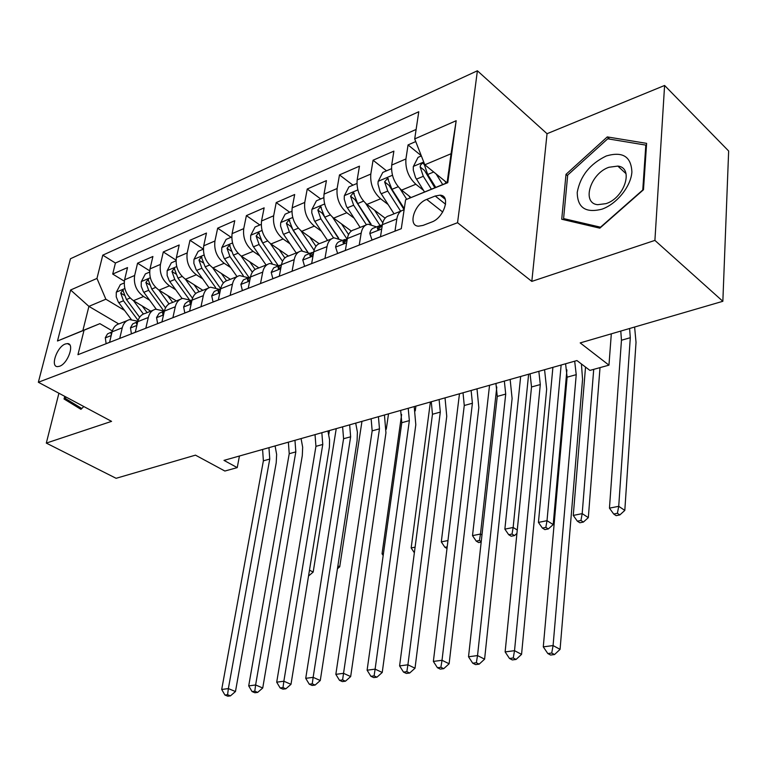 <?xml version="1.0" encoding="UTF-8"?>
<svg xmlns="http://www.w3.org/2000/svg" width="767" height="767" viewBox="0 0 767 767"><rect width="100%" height="100%" fill="white"/><g stroke="black" fill="none" stroke-linecap="round" stroke-linejoin="round"><path stroke-width="1.15" d="M59.615 366.243C68.023 363.52 74.955 343.319 67.438 343.587L65.272 344.009C56.921 346.847 50.047 366.837 57.554 366.626L59.615 366.243M477.39 70.785L70.468 258.747L38.35 382.254L457.544 222.718L477.39 70.785L547.034 133.707L531.819 281.393L654.903 240.397L664.596 85.473L547.034 133.707M664.596 85.473L728.65 151.003L722.85 301.297L580.197 342.907L608.96 365.15L611.318 333.827M58.906 393.231L46.308 443.096L116.105 478.301L195.47 455.147L224.865 471.034L237.233 467.621L239.438 456.01M654.903 240.397L722.85 301.297M415.743 141.559L408.054 144.925L421.265 155.701M411.016 197.522L401.572 190.139C394.296 183.38 391.007 175.02 391.697 165.078L393.883 151.128L373.059 160.226L386.53 170.83M385.12 218.183L366.923 204.425C359.637 197.867 356.387 189.689 357.163 179.909L359.464 166.171L339.484 174.905L352.964 185.183M351.315 231.068L333.655 218.135C326.378 211.769 323.166 203.773 324.019 194.147L326.426 180.619L307.231 189.008L320.711 198.969M319.12 243.685L301.699 231.318C294.432 225.124 291.249 217.301 292.169 207.828L294.681 194.502L276.216 202.565L289.696 212.229M288.45 256.053L270.962 243.983C263.704 237.971 260.569 230.301 261.547 220.982L264.145 207.847L246.389 215.613L259.84 224.98M258.882 267.913L241.384 256.178C234.156 250.33 231.049 242.813 232.085 233.638L234.769 220.695L217.665 228.173L231.088 237.271M230.368 279.322L212.91 267.923C205.69 262.228 202.632 254.855 203.715 245.823L206.467 233.063L189.986 240.272L203.351 249.093M202.871 290.319L185.461 279.236C178.27 273.685 175.25 266.465 176.381 257.568L179.2 244.989L163.304 251.94L176.026 260.128M176.362 300.932L158.999 290.147C151.837 284.739 148.846 277.654 150.016 268.891L152.901 256.494L137.561 263.196L149.699 270.828M119.738 338.41L122.25 327.797C123.429 323.319 125.913 320.587 129.69 319.609L137.868 321.21M145.816 328.247L148.29 317.48C149.45 312.926 151.914 310.165 155.691 309.197L164.234 311.095M172.882 317.701L175.288 306.771C176.429 302.16 178.893 299.37 182.661 298.411L191.213 300.396M200.973 306.752L203.322 295.659C204.444 290.971 206.879 288.152 210.647 287.213L219.199 289.293M230.158 295.381L232.449 284.116C233.532 279.351 235.958 276.513 239.716 275.583L248.268 277.769M260.502 283.55L262.726 272.112C263.781 267.28 266.178 264.404 269.926 263.493L278.469 265.794M292.074 271.25L294.221 259.62C295.237 254.721 297.615 251.816 301.345 250.924L309.868 253.35M324.959 258.441L327.01 246.619C327.998 241.634 330.347 238.71 334.048 237.837L342.552 240.387M359.224 245.085L361.19 233.072C362.129 228.01 364.44 225.057 368.122 224.204L376.587 226.898M608.96 365.15L589.919 370.403L576.937 360.557L223.983 460.382L237.233 467.621M435.225 196.007L426.72 199.41C414.381 203.744 407.488 225.92 418.494 226.179L423.02 225.412L431.591 222.094C444.122 217.886 451.121 195.374 440.057 195.163L435.225 196.007L445.579 204.243M99.883 323.655L84.044 330.222L77.937 354.699L401.285 228.691L405.609 199.784L447.113 182.757L451.063 153.736L424.822 164.8L414.707 138.923L418.772 111.742L102.768 255.162L96.968 278.431L105.865 299.216L88.905 306.369L82.865 330.558L99.883 323.655L112.346 330.922M84.044 330.222L57.496 340.999L70.612 289.993L96.968 278.431M414.707 138.923L456.173 120.716L447.765 182.68L405.609 199.784M149.642 300.233L143.563 296.513C136.421 291.182 133.448 284.173 134.647 275.487L137.561 263.196M150.763 311.172L133.458 300.674L143.563 296.513M175.681 289.725L169.469 285.832C162.297 280.367 159.287 273.225 160.447 264.404L163.304 251.94M202.67 278.843L196.323 274.759C189.123 269.15 186.074 261.873 187.196 252.918L189.986 240.272M230.675 267.568L224.175 263.273C216.946 257.52 213.868 250.09 214.942 241.001L217.665 228.173M259.745 255.871L253.081 251.355C245.843 245.44 242.727 237.866 243.733 228.633L246.389 215.613M289.936 243.743L283.119 238.978C275.852 232.89 272.697 225.162 273.656 215.776L276.216 202.565M321.335 231.145L314.326 226.102C307.059 219.851 303.866 211.951 304.758 202.421L307.231 189.008M353.999 218.058L346.809 212.718C339.522 206.275 336.291 198.212 337.116 188.519L339.484 174.905M388.006 204.444L380.614 198.778C373.328 192.143 370.058 183.898 370.806 174.051L373.059 160.226M423.461 190.293L415.839 184.253C408.562 177.407 405.254 168.98 405.925 158.961L408.054 144.925M416.126 129.441L115.414 263.023L112.711 274.059L124.321 281.192M133.458 300.674C126.325 295.41 123.372 288.45 124.59 279.811L127.523 267.587L112.711 274.059M380.49 236.792L382.388 224.673C383.308 219.554 385.59 216.582 389.252 215.748L401.16 210.983M394.976 231.155L396.827 218.94C397.728 213.801 400 210.81 403.643 209.985L404.094 209.918M365.619 225.201L354.316 229.726C350.634 230.579 348.304 233.532 347.346 238.566L345.351 250.493M331.526 238.844L320.807 243.129C317.097 244.011 314.738 246.936 313.732 251.883L311.642 263.627M298.804 251.94L288.622 256.015C284.893 256.916 282.505 259.802 281.47 264.682L279.293 276.235M267.367 264.519L257.702 268.383C253.954 269.303 251.538 272.17 250.473 276.973L248.22 288.344M237.147 276.609L227.952 280.291C224.194 281.221 221.759 284.058 220.666 288.785L218.346 299.983M208.078 288.239L199.334 291.738C195.556 292.687 193.111 295.496 191.99 300.156L189.602 311.181M180.082 299.446L171.76 302.773C167.983 303.732 165.519 306.512 164.368 311.105L161.933 321.967M153.112 310.232L145.184 313.406C141.406 314.384 138.932 317.126 137.763 321.651L135.27 332.351M127.101 320.644L119.547 323.664C115.769 324.642 113.286 327.365 112.097 331.823L109.566 342.37M447.017 182.795L424.822 164.8M531.819 281.393L457.544 222.718M46.308 443.096L111.57 421.361L38.35 382.254M118.684 323.904L88.905 306.369L70.612 289.993M124.513 310.376L105.865 299.216M115.414 263.023L102.768 255.162M447.113 182.757L447.765 182.68M451.063 153.736L456.173 120.716M57.496 340.999L82.865 330.558M607.272 136.91L565.998 174.349L561.732 219.247L599.823 228.163L643.484 189.727L646.619 143.362L607.272 136.91L609.621 139.124M64.706 396.328L64.044 398.984L80.957 409.338L83.814 406.529M567.628 175.796L565.998 174.349M76.01 404.976L81.561 408.753M75.923 405.312L64.044 398.984M574.684 361.199L576.228 374.66L553.084 645.565L560.073 649.361L582.556 379.387L581.424 363.951M565.595 363.769L567.12 377.172L543.285 646.869L553.084 645.565L551.732 653.043L547.811 653.542L550.61 655.047L554.531 654.539L551.732 653.043M554.531 654.539L560.073 649.361M543.285 646.869L547.811 653.542M421.361 155.941L418.063 157.35L413.317 166.612L413.288 170.082L415.493 177.474L424.496 191.942M436.107 173.946L442.703 184.55M444.85 181.041L446.154 183.15M435.742 187.378L427.679 174.493L424.487 165.087L423.24 163.227L422.329 163.371L420.604 164.943L420.124 166.918L423.317 176.305L431.37 189.152M434.831 187.742L424.506 170.456L420.124 166.918M441.159 196.045L440.661 195.24M629.592 328.497L630.301 337.71L618.72 506.306L624.808 510.4L636.025 342.322L634.616 327.03M620.781 331.066L621.462 340.241L609.458 508.157L618.72 506.306L617.406 513.296L613.696 514.024L616.141 515.654L619.851 514.925L617.406 513.296M619.851 514.925L624.808 510.4M609.458 508.157L613.696 514.024M601.98 209.17C616.735 204.022 630.992 186.371 631.893 172C631.174 156.554 622.651 151.214 606.313 155.96C589.976 163.85 580.283 175.979 577.235 192.354C577.398 207.694 585.643 213.293 601.98 209.17M606.026 203.638C624.75 197.761 634.098 167.57 617.828 166.084L608.94 167.264C590.389 173.457 581.29 203.14 597.646 204.693L606.026 203.638M567.695 175.077L607.713 138.808L645.814 145.107L642.765 189.995L600.513 227.195L563.592 218.585L567.695 175.077M646.456 145.72L645.814 145.107M565.365 220.091L563.592 218.585M81.801 408.514L65.396 398.495L65.799 396.913M380.509 236.715L372.033 240.013L369.799 233.465C370.442 230.215 371.966 228.317 374.344 227.78L379.339 225.805M382.321 225.086L380.998 225.143L377.316 228.163L377.901 229.573L382.292 225.306M538.846 371.333L540.294 384.564L514.523 650.675L521.56 654.366L546.66 389.157L544.57 369.713M530.093 373.807L531.521 386.971L505.127 651.921L514.523 650.675L513.248 657.981L509.489 658.469L512.308 659.927L516.066 659.447L513.248 657.981M516.066 659.447L521.56 654.366M505.127 651.921L509.489 658.469M345.361 250.406L337.614 253.426L335.582 246.955C336.262 243.753 337.796 241.873 340.203 241.317L344.91 239.457M347.317 238.71L342.859 241.787L343.386 243.197L347.144 239.774M504.35 381.084L505.712 394.085L477.534 655.574L484.6 659.169L512.107 398.552L510.151 379.444M495.933 383.471L497.265 396.414L468.522 656.773L477.534 655.574L476.336 662.726L472.721 663.196L475.559 664.615L479.164 664.155L476.336 662.726M479.164 664.155L484.6 659.169M468.522 656.773L472.721 663.196M311.661 263.541L304.585 266.302L302.744 259.898L305.18 255.392L311.872 252.554M327.01 246.619L313.55 251.892L309.782 254.874L310.271 256.274L313.387 253.829M471.13 390.48L472.405 403.26L442.022 660.282L449.126 663.781L478.829 407.603L476.997 388.821M463.019 392.781L464.265 405.494L433.365 661.422L442.022 660.282L440.891 667.28L437.43 667.731L440.268 669.112L443.738 668.671L440.891 667.28M443.738 668.671L449.126 663.781M433.365 661.422L437.43 667.731M279.313 276.149L272.86 278.661L271.202 272.323L273.675 267.875L280.128 265.142M281.489 264.548L278.018 267.434L278.459 268.833L281.01 267.089M439.108 399.54L440.306 412.1L407.91 664.797L415.024 668.21L446.749 416.328L445.033 397.862M431.284 401.755L432.463 414.257L399.588 665.9L407.91 664.797L406.846 671.662L403.509 672.093L406.366 673.436L409.693 673.014L406.846 671.662M409.693 673.014L415.024 668.21M399.588 665.9L403.509 672.093M391.477 168.721L382.781 172.431L378.112 181.511L377.997 184.032L380.221 192.162L394.046 213.83M400.048 188.807L406.74 199.305M408.993 195.94L410.211 197.857M404.286 208.634L391.947 189.324L387.594 178.289L384.612 181.884L387.757 191.069L400.642 211.184M404.123 209.727L389.003 185.307L384.612 181.884M585.528 367.077L573.265 515.424L582.191 513.631L588.327 517.62L600.015 367.614M593.716 369.349L582.191 513.631L580.945 520.477L577.369 521.186L579.833 522.768L583.399 522.068L580.945 520.477M583.399 522.068L588.327 517.62M573.265 515.424L577.369 521.186M356.914 183.495L348.918 186.908L344.325 195.806L344.249 199.161L346.368 206.256L360.126 227.396M365.686 203.389L380.01 225.45M374.574 210.206L382.771 222.852M371.132 224.223L357.662 203.562L353.395 192.728L350.548 196.237L353.635 205.23L366.405 224.769M370.451 224.127L354.939 199.554L350.548 196.237M552.902 367.355L538.434 522.404L547.015 520.688L553.199 524.57L566.909 369.886M561.137 365.025L547.015 520.688L545.836 527.399L542.403 528.079L544.877 529.613L548.319 528.942L545.836 527.399M548.319 528.942L553.199 524.57M538.434 522.404L542.403 528.079M323.741 197.675L316.397 200.81L311.881 209.535L311.776 212.833L314.307 220.589L327.547 240.435M332.657 217.349L346.828 238.748M341.516 223.887L348.573 234.568M338.707 238.259L324.738 217.224L320.558 206.601L317.826 210.024L320.874 218.835L333.597 237.943M338.228 238.106L322.217 213.236L317.826 210.024M520.668 376.472L504.868 529.144L513.142 527.485L517.274 529.997M528.626 374.219L513.142 527.485L512.02 534.062L508.713 534.714L511.206 536.219L514.513 535.567L512.02 534.062M514.513 535.567L516.939 533.42M504.868 529.144L508.713 534.714M291.863 211.299L285.132 214.175L280.684 222.737L280.559 225.987L283.061 233.58L296.225 252.976M300.913 230.723L314.106 250.282M309.734 237.022L315.985 246.312M307.759 252.027L293.099 230.359L289.006 219.928L286.379 223.274L289.38 231.902L302.198 250.799M307.519 251.912L290.77 226.39L286.379 223.274M489.547 385.274L472.51 535.634L480.487 534.033L481.973 534.906M496.795 386.99L480.487 534.033L479.423 540.486L476.23 541.118L478.733 542.585L481.177 542.106M481.245 541.55L479.423 540.486M472.51 535.634L476.23 541.118M248.23 288.258L242.372 290.549L240.886 284.279L243.388 279.888L249.62 277.242M250.502 276.801L247.492 279.514L247.885 280.904L249.927 279.696M408.226 408.274L409.348 420.623L375.111 669.14L382.234 672.467L415.81 424.736L414.209 406.587M400.681 410.412L401.783 422.703L367.105 670.205L375.111 669.14L374.095 675.871L370.892 676.283L373.75 677.597L376.952 677.184L374.095 675.871M376.952 677.184L382.234 672.467M367.105 670.205L370.892 676.283M261.221 224.395L255.056 227.022L250.684 235.44L250.627 239.477L252.995 246.082L266.082 265.027M270.368 243.551L282.524 261.269M279.159 249.639L284.864 257.961M278.277 265.67L262.669 242.995L258.661 232.746L256.13 236.025L259.093 244.472L272.103 263.34M262.055 242.027L260.521 239.045L256.13 236.025M459.471 393.778L441.293 541.895L447.966 540.553M447.199 546.842L444.898 547.293L447.008 548.491M441.293 541.895L444.898 547.293M218.365 299.907L213.044 301.977L211.711 295.774L214.242 291.441L220.263 288.881M220.695 288.641L218.116 291.134L218.48 292.515L220.052 291.728M378.428 416.702L379.473 428.849L343.539 673.33L350.672 676.571L385.945 432.866L384.449 414.995M371.142 418.763L372.168 430.862L335.841 674.346L343.539 673.33L342.59 679.917L339.503 680.319L342.36 681.604L345.447 681.211L342.59 679.917M345.447 681.211L350.672 676.571M335.841 674.346L339.503 680.319M231.739 236.993L226.112 239.4L221.797 247.664L221.711 251.634L224.05 258.115L237.061 276.647M240.963 255.881L252.343 272.199M249.726 261.777L255.075 269.447M249.007 277.481L233.379 255.152L229.448 245.085L227.022 248.287L229.947 256.581L243.254 275.564M430.392 402.004L411.16 547.945L415.1 547.149M411.16 547.945L414.362 552.815M189.622 311.105L184.809 312.974L183.62 306.848L185.068 303.694L187.493 301.786L191.999 300.079L189.842 302.313L190.158 303.694L191.328 303.224M349.656 424.841L350.634 436.797L313.147 677.347L320.28 680.521L357.106 440.709L357.384 432.061L355.706 423.125M342.609 426.835L343.578 438.734L305.726 678.335L313.147 677.347L312.246 683.819L309.274 684.202L312.131 685.458L315.103 685.075L312.246 683.819M315.103 685.075L320.28 680.521M305.726 678.335L309.274 684.202M203.351 249.131L198.212 251.327L193.965 259.438L193.859 263.349L196.17 269.706L209.027 287.74M212.632 267.731L223.427 282.965M221.366 273.445L226.524 280.732M220.666 288.651L205.172 266.858L201.318 256.974L198.979 260.099L201.865 268.239L215.594 287.51M401.63 414.477L382.052 553.784L383.452 553.496M415.263 410.882L415.915 406.098M382.052 553.784L383.174 555.509M161.952 321.891L157.619 323.578L156.564 317.519L159.133 313.281L164.387 311.028M164.359 311.153L162.604 313.089L162.882 314.46L163.668 314.221M321.843 432.703L322.763 444.467L283.857 681.23L290.99 684.327L329.407 447.113L329.561 439.769L327.931 430.987M315.036 434.63L315.937 446.346L276.705 682.179L283.857 681.23L283.004 687.577L280.137 687.951L282.994 689.169L285.861 688.804L283.004 687.577M285.861 688.804L290.99 684.327M276.705 682.179L280.137 687.951M175.998 260.828L171.329 262.822L167.139 270.799L167.139 275.449L169.296 280.875L182.086 298.555M185.317 279.14L195.681 293.54M194.032 284.691L199.123 291.786M192.517 298.277L177.992 278.143L174.214 268.431L171.952 271.489L174.79 279.476L189.065 299.216M386.28 429.261L388.514 413.854M135.289 332.274L131.397 333.798L130.467 327.797L132.662 323.952L137.772 321.584M137.705 321.872L136.344 323.482L137.034 324.757M294.959 440.306L295.822 451.888L255.612 684.969L262.736 687.999L302.294 455.608L302.668 447.228L301.076 438.58M288.382 442.166L289.226 453.709L248.709 685.89L255.612 684.969L254.807 691.201L252.046 691.556L254.893 692.754L257.664 692.4L254.807 691.201M257.664 692.4L262.736 687.999M248.709 685.89L252.046 691.556M109.585 342.293L106.114 343.654L105.3 337.72L107.505 333.913L112.116 331.756M111.992 332.264L111.014 333.501L111.378 334.843M268.958 447.66L269.754 459.069L228.365 688.584L235.469 691.537L276.225 462.702L276.638 454.438L275.094 445.924M262.592 449.462L263.378 460.823L221.701 689.466L228.365 688.584L227.598 694.701L224.932 695.046L227.78 696.215L230.445 695.87L227.598 694.701M230.445 695.87L235.469 691.537M221.701 689.466L224.932 695.046M149.623 272.093L145.385 273.905L141.262 281.748L141.243 286.331L143.362 291.652L156.171 309.111M158.97 290.137L169.028 303.895M167.657 295.525L172.671 302.409M165.538 307.835L151.77 289.034L148.06 279.476L145.883 282.477L148.683 290.31L163.687 310.76M337.892 565.854L339.723 566.803L361.966 421.361M337.442 568.75L339.723 566.803M124.168 282.975L120.342 284.615L116.277 292.323L116.239 296.829L118.339 302.064L131.224 319.388M133.544 300.731L143.381 314.019M142.202 305.975L147.12 312.629M139.632 317.27L126.469 299.533L122.825 290.137L120.726 293.08L123.487 300.769L138.098 320.424M329.417 430.565L328.794 434.371M309.485 570.178L313.176 572.057L336.243 428.628M308.622 575.921L313.176 572.057M158.999 290.147L169.469 285.832M185.461 279.236L196.323 274.759M212.91 267.923L224.175 263.273M241.384 256.178L253.081 251.355M270.962 243.983L283.119 238.978M301.699 231.318L314.326 226.102M333.655 218.135L346.809 212.718M366.923 204.425L380.614 198.778M401.572 190.139L415.839 184.253M391.697 165.078L405.925 158.961M124.59 279.811L134.647 275.487M150.016 268.891L160.447 264.404M176.381 257.568L187.196 252.918M203.715 245.823L214.942 241.001M232.085 233.638L243.733 228.633M261.547 220.982L273.656 215.776M292.169 207.828L304.758 202.421M324.019 194.147L337.116 188.519M357.163 179.909L370.806 174.051M382.388 224.673L396.827 218.94M347.346 238.566L361.19 233.072M281.47 264.682L294.221 259.62M250.473 276.973L262.726 272.112M220.666 288.785L232.449 284.116M191.99 300.156L203.322 295.659M164.368 311.105L175.288 306.771M137.763 321.651L148.29 317.48M112.097 331.823L122.25 327.797M442.703 212.028L426.72 199.41M576.228 374.66L567.12 377.172M423.729 162.019L413.432 166.372M423.317 176.305L416.443 179.162M433.691 172L427.679 174.493M630.301 337.71L621.462 340.241M369.847 233.628L381.717 228.95M540.294 384.564L531.521 386.971M378.888 229.343L377.316 228.163M335.63 247.108L346.636 242.775M505.712 394.085L497.265 396.414M344.421 242.928L342.859 241.787M302.792 260.051L312.994 256.034M472.405 403.26L464.265 405.494M311.344 255.957L309.782 254.874M271.25 272.486L280.703 268.757M440.306 412.1L432.463 414.257M279.562 268.479L278.018 267.434M392.436 175.26L378.227 181.28M387.757 191.069L381.161 193.802M398.169 186.745L391.947 189.324M357.834 189.909L344.441 195.585M353.635 205.23L347.307 207.857M363.52 201.127L357.662 203.562M324.623 203.974L311.987 209.324M320.874 218.835L314.796 221.356M330.261 214.933L324.738 217.224M292.706 217.483L280.799 222.526M289.38 231.902L283.541 234.328M298.305 228.202L293.099 230.359M240.915 284.432L249.678 280.981M409.348 420.623L401.783 422.703M249.007 280.511L247.492 279.514M262.036 230.464L250.79 235.229M259.093 244.472L253.474 246.811M267.578 240.953L262.669 242.995M211.74 295.928L219.841 292.735M379.473 428.849L372.168 430.862M219.611 292.093L218.116 291.134M232.516 242.966L221.903 247.453M229.947 256.581L224.53 258.824M238.01 253.225L233.379 255.152M231.346 251.183L227.022 248.287M183.649 307.001L191.146 304.048M350.634 436.797L343.578 438.734M191.309 303.233L189.842 302.313M204.099 254.999L194.07 259.236M201.865 268.239L196.64 270.406M209.544 265.046L205.172 266.858M203.092 262.784L198.979 260.099M156.583 317.663L163.505 314.94M322.763 444.467L315.937 446.346M163.764 313.799L162.604 313.089M176.707 266.59L167.244 270.598M174.79 279.476L169.756 281.566M182.115 276.436L177.992 278.143M175.873 273.982L171.952 271.489M130.495 327.95L136.881 325.429M295.822 451.888L289.226 453.709M137.216 324L136.344 323.482M105.319 337.873L111.205 335.553M269.754 459.069L263.378 460.823M111.618 333.846L111.014 333.501M150.303 277.769L141.358 281.556M148.683 290.31L143.832 292.323M155.663 287.414L151.77 289.034M149.623 284.797L145.883 282.477M124.829 288.545L116.383 292.131M123.487 300.769L118.799 302.716M130.141 298.008L126.469 299.533M124.292 295.247L120.726 293.08M69.826 344.929L67.438 343.587M445.263 199.315L440.057 195.163M424.237 164.042L423.24 163.227M626.035 173.697L617.828 166.084M388.524 179.018L387.594 178.289M354.268 193.389L353.395 192.728M321.373 207.195L320.558 206.601M289.763 220.474L289.006 219.928M259.371 233.245L258.661 232.746M230.119 245.536L229.448 245.085M201.951 257.386L201.318 256.974M174.799 268.805L174.214 268.431M148.616 279.821L148.06 279.476M123.343 290.453L122.825 290.137"/></g></svg>
